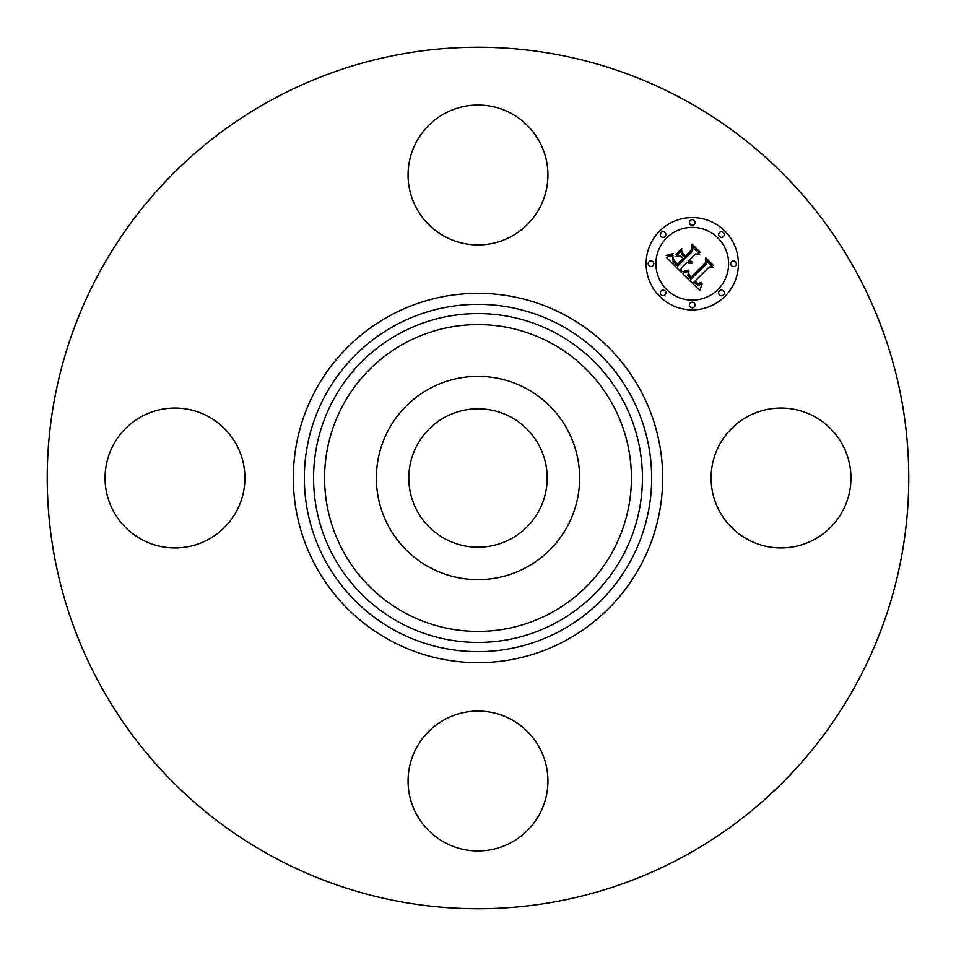<?xml version="1.0" encoding="UTF-8"?>
<svg xmlns="http://www.w3.org/2000/svg" width="956" height="956" viewBox="0 0 956 956"><rect width="100%" height="100%" fill="white"/><g stroke="black" fill="none" stroke-linecap="round" stroke-linejoin="round"><path stroke-width="0.72" stroke-dasharray="4.78 3.58" d="M567.195 526.72A101.635 101.635 0 0 1 429.28 567.195A101.635 101.635 0 0 1 388.805 429.28A101.635 101.635 0 0 1 526.72 388.805A101.635 101.635 0 0 1 567.195 526.72M444.827 538.718A69.179 69.179 0 0 1 417.282 444.827A69.179 69.179 0 0 1 511.173 417.282A69.179 69.179 0 0 1 538.718 511.173A69.179 69.179 0 0 1 444.827 538.718M271.48 856.026A430.762 430.762 0 0 1 99.974 271.48A430.762 430.762 0 0 1 684.52 99.974A430.762 430.762 0 0 1 856.026 684.52A430.762 430.762 0 0 1 271.48 856.026M842.391 511.532A69.931 69.931 0 0 1 747.496 539.363A69.931 69.931 0 0 1 719.653 444.468A69.931 69.931 0 0 1 814.548 416.637A69.931 69.931 0 0 1 842.391 511.532M511.532 719.653A69.931 69.931 0 0 1 539.363 814.548A69.931 69.931 0 0 1 444.468 842.391A69.931 69.931 0 0 1 416.637 747.496A69.931 69.931 0 0 1 511.532 719.653M236.347 511.532A69.931 69.931 0 0 1 141.452 539.363A69.931 69.931 0 0 1 113.609 444.468A69.931 69.931 0 0 1 208.504 416.637A69.931 69.931 0 0 1 236.347 511.532M444.468 236.347A69.931 69.931 0 0 1 416.637 141.452A69.931 69.931 0 0 1 511.532 113.609A69.931 69.931 0 0 1 539.363 208.504A69.931 69.931 0 0 1 444.468 236.347M659.64 231.089A46.151 46.151 0 0 0 659.64 296.36A46.151 46.151 0 0 0 724.911 296.36A46.151 46.151 0 0 0 724.911 231.089A46.151 46.151 0 0 0 659.64 231.089M717.98 289.441A36.364 36.364 0 0 0 717.98 238.02A36.364 36.364 0 0 0 666.559 238.02A36.364 36.364 0 0 0 666.559 289.441A36.364 36.364 0 0 0 717.98 289.441M665.077 294.878A2.796 2.796 0 0 0 665.077 290.923A2.796 2.796 0 0 0 661.122 290.923A2.796 2.796 0 0 0 661.122 294.878A2.796 2.796 0 0 0 665.077 294.878M665.077 236.526A2.796 2.796 0 0 0 665.077 232.571A2.796 2.796 0 0 0 661.122 232.571A2.796 2.796 0 0 0 661.122 236.526A2.796 2.796 0 0 0 665.077 236.526M652.996 265.708A2.796 2.796 0 0 0 652.996 261.753A2.796 2.796 0 0 0 649.04 261.753A2.796 2.796 0 0 0 649.04 265.708A2.796 2.796 0 0 0 652.996 265.708M723.429 236.526A2.796 2.796 0 0 0 723.429 232.571A2.796 2.796 0 0 0 719.474 232.571A2.796 2.796 0 0 0 719.474 236.526A2.796 2.796 0 0 0 723.429 236.526M694.247 224.445A2.796 2.796 0 0 0 694.247 220.489A2.796 2.796 0 0 0 690.292 220.489A2.796 2.796 0 0 0 690.292 224.445A2.796 2.796 0 0 0 694.247 224.445M719.474 290.923A2.796 2.796 0 0 0 719.474 294.878A2.796 2.796 0 0 0 723.429 294.878A2.796 2.796 0 0 0 723.429 290.923A2.796 2.796 0 0 0 719.474 290.923M690.292 303.004A2.796 2.796 0 0 0 690.292 306.96A2.796 2.796 0 0 0 694.247 306.96A2.796 2.796 0 0 0 694.247 303.004A2.796 2.796 0 0 0 690.292 303.004M731.555 261.753A2.796 2.796 0 0 0 731.555 265.708A2.796 2.796 0 0 0 735.511 265.708A2.796 2.796 0 0 0 735.511 261.753A2.796 2.796 0 0 0 731.555 261.753M681.186 272.173L681.102 268.409L687.125 262.386L689.503 263.593L691.965 263.187L688.32 261.191L688.989 260.522L692.096 261.801L689.372 260.128L695.502 253.997L699.684 254.475L692.682 247.473L692.658 251.141L685.464 258.335L682.202 255.073L682.166 250.305L676.191 256.28L680.887 256.148L683.038 258.311L677.541 263.808L673.92 260.044L673.024 257.164L673.741 260.63L677.505 264.549L683.397 258.658L684.269 259.53L677.589 266.21L672.57 260.414L673 255.431L666.38 257.367L681.186 272.173M682.5 273.476L699.732 290.421L702.086 283.932L698.011 285.474L693.948 282.199L694.809 281.65L698.358 284.171L701.465 283.024L701.453 282.367L697.94 283.514L695.024 281.124L709.209 266.939L712.877 267.262L706.365 260.749L706.484 263.987L690.853 279.272L687.854 275.364L688.894 271.229L682.5 273.476M675.653 254.738L681.819 248.584L675.653 254.738M682.5 271.683L684.114 271.982L688.977 270.082L682.5 271.683M666.165 255.407L670.06 255.407L673.096 253.615L666.165 255.407M688.535 273.273L688.631 275.197L691.068 277.969L705.934 263.115L706.197 259.016L713.092 265.135L705.803 257.845L705.385 262.804L691.033 277.121L688.535 273.273M682.512 252.982L685.404 256.65L692.072 249.994L692.55 245.369L700.401 252.444L692.144 244.186L691.547 249.803L685.44 255.909L682.512 252.982"/><path stroke-width="1.43" d="M444.827 538.718A69.179 69.179 0 0 1 417.282 444.827A69.179 69.179 0 0 1 511.173 417.282A69.179 69.179 0 0 1 538.718 511.173A69.179 69.179 0 0 1 444.827 538.718M271.48 856.026A430.762 430.762 0 0 1 99.974 271.48A430.762 430.762 0 0 1 684.52 99.974A430.762 430.762 0 0 1 856.026 684.52A430.762 430.762 0 0 1 271.48 856.026M511.532 113.609A69.931 69.931 0 0 1 539.363 208.504A69.931 69.931 0 0 1 444.468 236.347A69.931 69.931 0 0 1 416.637 141.452A69.931 69.931 0 0 1 511.532 113.609M113.609 444.468A69.931 69.931 0 0 1 208.504 416.637A69.931 69.931 0 0 1 236.347 511.532A69.931 69.931 0 0 1 141.452 539.363A69.931 69.931 0 0 1 113.609 444.468M444.468 842.391A69.931 69.931 0 0 1 416.637 747.496A69.931 69.931 0 0 1 511.532 719.653A69.931 69.931 0 0 1 539.363 814.548A69.931 69.931 0 0 1 444.468 842.391M719.653 444.468A69.931 69.931 0 0 1 814.548 416.637A69.931 69.931 0 0 1 842.391 511.532A69.931 69.931 0 0 1 747.496 539.363A69.931 69.931 0 0 1 719.653 444.468M388.805 429.28A101.635 101.635 0 0 1 526.72 388.805A101.635 101.635 0 0 1 567.195 526.72A101.635 101.635 0 0 1 429.28 567.195A101.635 101.635 0 0 1 388.805 429.28M724.911 296.36A46.151 46.151 0 0 1 659.64 296.36A46.151 46.151 0 0 1 659.64 231.089A46.151 46.151 0 0 1 724.911 231.089A46.151 46.151 0 0 1 724.911 296.36M666.559 238.02A36.364 36.364 0 0 1 717.98 238.02A36.364 36.364 0 0 1 717.98 289.441A36.364 36.364 0 0 1 666.559 289.441A36.364 36.364 0 0 1 666.559 238.02M682.5 273.476L688.894 271.229L687.854 275.364L690.853 279.272L706.484 263.987L706.365 260.749L712.877 267.262L709.209 266.939L695.024 281.124L697.94 283.514L701.453 282.367L701.465 283.024L698.358 284.171L694.809 281.65L693.948 282.199L698.011 285.474L702.086 283.932L699.732 290.421L682.5 273.476M682.5 271.683L688.977 270.082L684.114 271.982L682.5 271.683M688.535 273.273L691.033 277.121L705.385 262.804L705.803 257.845L713.092 265.135L706.197 259.016L705.934 263.115L691.068 277.969L688.631 275.197L688.535 273.273M681.186 272.173L666.38 257.367L673 255.431L672.57 260.414L677.589 266.21L684.269 259.53L683.397 258.658L677.505 264.549L673.741 260.63L673.024 257.164L673.92 260.044L677.541 263.808L683.038 258.311L680.887 256.148L676.191 256.28L682.166 250.305L682.202 255.073L685.464 258.335L692.658 251.141L692.682 247.473L699.684 254.475L695.502 253.997L689.372 260.128L692.096 261.801L688.989 260.522L688.32 261.191L691.965 263.187L689.503 263.593L687.125 262.386L681.102 268.409L681.186 272.173M666.165 255.407L673.096 253.615L670.06 255.407L666.165 255.407M675.653 254.738L681.819 248.584L675.653 254.738M682.512 252.982L685.44 255.909L691.547 249.803L692.144 244.186L700.401 252.444L692.55 245.369L692.072 249.994L685.404 256.65L682.512 252.982M661.122 290.923A2.796 2.796 0 0 1 665.077 290.923A2.796 2.796 0 0 1 665.077 294.878A2.796 2.796 0 0 1 661.122 294.878A2.796 2.796 0 0 1 661.122 290.923M661.122 232.571A2.796 2.796 0 0 1 665.077 232.571A2.796 2.796 0 0 1 665.077 236.526A2.796 2.796 0 0 1 661.122 236.526A2.796 2.796 0 0 1 661.122 232.571M649.04 261.753A2.796 2.796 0 0 1 652.996 261.753A2.796 2.796 0 0 1 652.996 265.708A2.796 2.796 0 0 1 649.04 265.708A2.796 2.796 0 0 1 649.04 261.753M719.474 232.571A2.796 2.796 0 0 1 723.429 232.571A2.796 2.796 0 0 1 723.429 236.526A2.796 2.796 0 0 1 719.474 236.526A2.796 2.796 0 0 1 719.474 232.571M690.292 220.489A2.796 2.796 0 0 1 694.247 220.489A2.796 2.796 0 0 1 694.247 224.445A2.796 2.796 0 0 1 690.292 224.445A2.796 2.796 0 0 1 690.292 220.489M723.429 294.878A2.796 2.796 0 0 1 719.474 294.878A2.796 2.796 0 0 1 719.474 290.923A2.796 2.796 0 0 1 723.429 290.923A2.796 2.796 0 0 1 723.429 294.878M694.247 306.96A2.796 2.796 0 0 1 690.292 306.96A2.796 2.796 0 0 1 690.292 303.004A2.796 2.796 0 0 1 694.247 303.004A2.796 2.796 0 0 1 694.247 306.96M735.511 265.708A2.796 2.796 0 0 1 731.555 265.708A2.796 2.796 0 0 1 731.555 261.753A2.796 2.796 0 0 1 735.511 261.753A2.796 2.796 0 0 1 735.511 265.708M404.448 612.629A153.402 153.402 0 0 1 343.371 404.448A153.402 153.402 0 0 1 551.552 343.371A153.402 153.402 0 0 1 612.629 551.552A153.402 153.402 0 0 1 404.448 612.629M556.834 333.704A164.42 164.42 0 0 1 622.296 556.834A164.42 164.42 0 0 1 399.166 622.296A164.42 164.42 0 0 1 333.704 399.166A164.42 164.42 0 0 1 556.834 333.704M561.256 325.602A173.657 173.657 0 0 1 630.398 561.256A173.657 173.657 0 0 1 394.744 630.398A173.657 173.657 0 0 1 325.602 394.744A173.657 173.657 0 0 1 561.256 325.602M566.538 315.934A184.675 184.675 0 0 1 640.066 566.538A184.675 184.675 0 0 1 389.462 640.066A184.675 184.675 0 0 1 315.934 389.462A184.675 184.675 0 0 1 566.538 315.934"/></g></svg>
